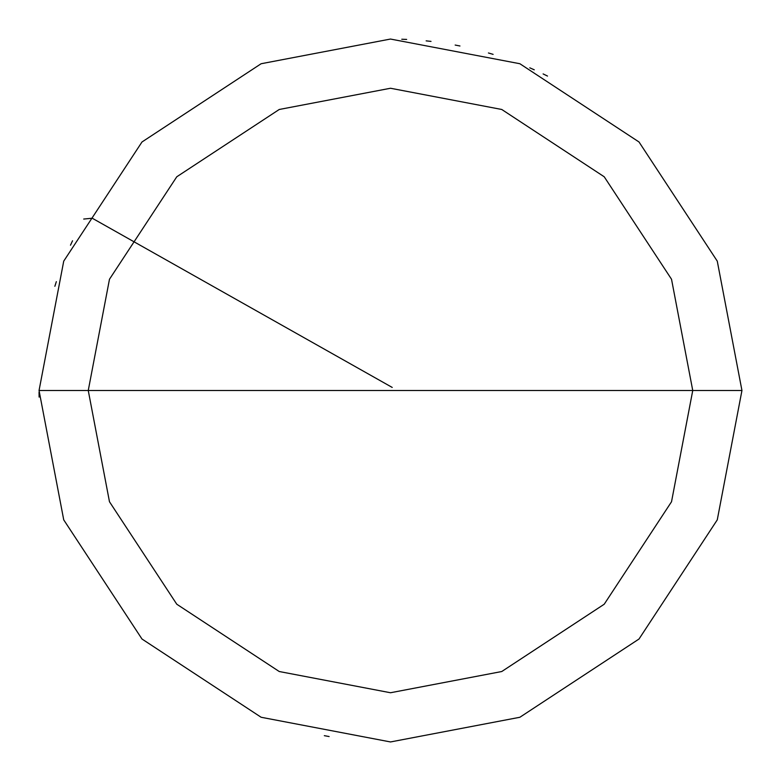 <?xml version="1.0" encoding="UTF-8"?>
<svg xmlns="http://www.w3.org/2000/svg" width="781" height="781" viewBox="0 0 781 781"><rect width="100%" height="100%" fill="white"/><g stroke="black" fill="none" stroke-linecap="round" stroke-linejoin="round"><path stroke-width="1.17" d="M390.5 390.5L692.747 390.5L671.523 501.753L604.221 604.221L501.753 671.523L390.5 692.747L279.247 671.523L176.779 604.221L109.477 501.753L88.253 390.5L741.95 390.5L717.27 261.137L639.014 141.986L519.863 63.73L390.5 39.05L261.137 63.73L141.986 141.986L63.73 261.137L39.05 390.5L88.253 390.5L109.477 279.247L176.779 176.779L279.247 109.477L390.5 88.253L501.753 109.477L604.221 176.779L671.523 279.247L692.747 390.5L671.523 279.247L604.221 176.779L501.753 109.477L390.5 88.253L279.247 109.477L176.779 176.779L109.477 279.247L88.253 390.5L390.5 390.5M741.95 390.5L717.27 261.137L639.014 141.986L519.863 63.73L390.5 39.05L261.137 63.73L141.986 141.986L63.73 261.137L39.05 390.5L88.253 390.5L109.477 501.753L176.779 604.221L279.247 671.523L390.5 692.747L501.753 671.523L604.221 604.221L671.523 501.753L692.747 390.5L741.95 390.5L717.27 519.863L639.014 639.014L519.863 717.27L390.5 741.95L261.137 717.27L141.986 639.014L63.73 519.863L39.05 390.5L63.73 519.863L141.986 639.014L261.137 717.27L390.5 741.95L519.863 717.27L639.014 639.014L717.27 519.863L741.95 390.5M547.51 76.069L543.117 73.922M534.263 69.802L529.791 67.83M493.114 54.358L488.428 52.971M459.96 45.981L455.167 45.054M431.014 41.393L426.153 40.866M406.657 39.421L401.776 39.235M392.228 387.435L92.256 218.231L83.704 219.051M72.535 240.782L70.485 245.214M56.339 281.638L54.855 286.295M39.05 392.208L39.109 397.09M324.32 735.663L329.123 736.551"/></g></svg>
